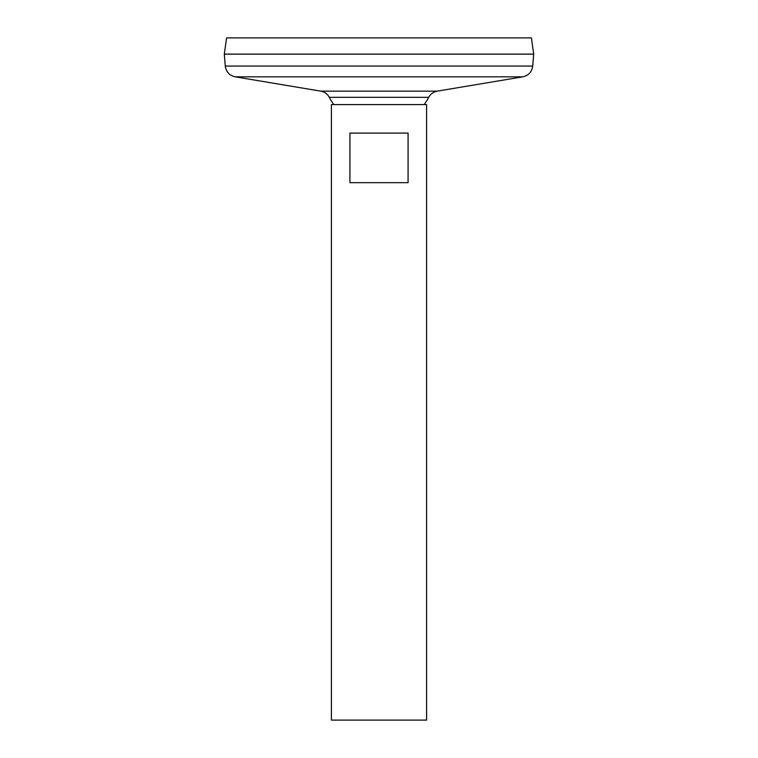 <?xml version="1.0" encoding="UTF-8"?>
<svg xmlns="http://www.w3.org/2000/svg" width="758" height="758" viewBox="0 0 758 758"><rect width="100%" height="100%" fill="white"/><g stroke="black" fill="none" stroke-linecap="round" stroke-linejoin="round"><path stroke-width="1.14" d="M331.407 104.585L426.593 104.585L426.593 720.1L331.407 720.1L331.407 104.585M408.079 133.095L408.079 182.669L349.921 182.669L349.921 133.095L408.079 133.095M225.287 66.06L532.713 66.06L533.689 54.159L224.311 54.159L225.287 66.06C226.14 71.906 229.437 75.487 235.188 76.823L320.729 91.14C324.547 91.87 327.399 93.935 329.285 97.327L428.715 97.327A56.187 56.187 0 0 1 424.148 104.585M224.311 54.121L533.689 54.121L531.405 37.9L226.595 37.9L224.311 54.121M320.729 91.14L437.271 91.14C433.453 91.87 430.601 93.935 428.715 97.327M235.188 76.823L522.812 76.823L437.271 91.14M329.285 97.327A56.187 56.187 0 0 0 333.852 104.585M532.713 66.06C531.86 71.906 528.563 75.487 522.812 76.823"/></g></svg>
